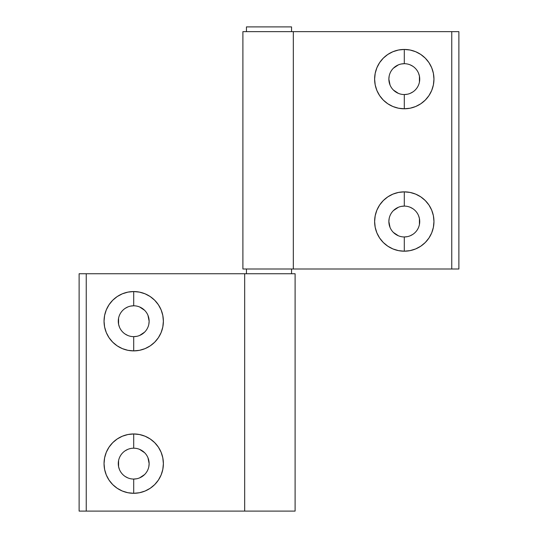 <?xml version="1.0" encoding="UTF-8"?>
<svg xmlns="http://www.w3.org/2000/svg" width="538" height="538" viewBox="0 0 538 538"><rect width="100%" height="100%" fill="white"/><g stroke="black" fill="none" stroke-linecap="round" stroke-linejoin="round"><path stroke-width="0.81" d="M246.451 269L246.451 273.748L246.451 269M291.549 273.748L291.549 269L291.549 273.748M246.451 26.9L246.451 31.648L246.451 26.9L291.549 26.9L246.451 26.9M291.549 31.648L291.549 26.9L291.549 31.648M404.294 63.692A15.427 15.427 0 0 0 388.866 79.12A15.427 15.427 0 0 0 404.294 94.547L404.294 108.784A29.671 29.671 0 0 1 374.623 79.12A29.671 29.671 0 0 1 404.294 49.449L404.294 63.692A15.427 15.427 0 0 1 419.721 79.12A15.427 15.427 0 0 1 404.294 94.547A15.427 15.427 0 0 1 388.866 79.12A15.427 15.427 0 0 1 404.294 63.692L404.294 49.449L398.503 50.021L392.935 51.709L387.811 54.446L383.312 58.138L379.62 62.637L376.882 67.761L375.194 73.329L374.623 79.12L375.194 84.903L376.882 90.471L379.62 95.603L383.312 100.095L387.811 103.787L392.935 106.531L398.503 108.219L404.294 108.784L410.077 108.219L415.645 106.531L420.777 103.787L425.269 100.095L428.961 95.603L431.705 90.471L433.393 84.903L433.958 79.12L433.393 73.329L431.705 67.761L428.961 62.637L425.269 58.138L420.777 54.446L415.645 51.709L410.077 50.021L404.294 49.449A29.671 29.671 0 0 1 433.958 79.12A29.671 29.671 0 0 1 404.294 108.784L404.294 94.547A15.427 15.427 0 0 0 419.721 79.12A15.427 15.427 0 0 0 404.294 63.692L401.281 63.988M404.294 206.101A15.427 15.427 0 0 0 388.866 221.528A15.427 15.427 0 0 0 404.294 236.955L404.294 251.199A29.671 29.671 0 0 1 374.623 221.528A29.671 29.671 0 0 1 404.294 191.858L404.294 206.101A15.427 15.427 0 0 1 419.721 221.528A15.427 15.427 0 0 1 404.294 236.955A15.427 15.427 0 0 1 388.866 221.528A15.427 15.427 0 0 1 404.294 206.101L404.294 191.858L398.503 192.429L392.935 194.117L387.811 196.861L383.312 200.553L379.62 205.045L376.882 210.176L375.194 215.738L374.623 221.528L375.194 227.318L376.882 232.88L379.62 238.011L383.312 242.51L387.811 246.196L392.935 248.939L398.503 250.627L404.294 251.199L410.077 250.627L415.645 248.939L420.777 246.196L425.269 242.51L428.961 238.011L431.705 232.88L433.393 227.318L433.958 221.528L433.393 215.738L431.705 210.176L428.961 205.045L425.269 200.553L420.777 196.861L415.645 194.117L410.077 192.429L404.294 191.858A29.671 29.671 0 0 1 433.958 221.528A29.671 29.671 0 0 1 404.294 251.199L404.294 236.955A15.427 15.427 0 0 0 419.721 221.528A15.427 15.427 0 0 0 404.294 206.101L401.281 206.397M242.894 269L242.894 31.648L242.894 269L293.324 269L242.894 269M458.88 269L293.324 269L293.324 31.648L242.894 31.648L451.759 31.648L293.324 31.648L293.324 269L458.88 269L458.88 31.648L451.759 31.648L451.759 269L451.759 31.648L458.88 31.648L458.88 269M398.389 93.37L393.379 90.028M390.037 85.024L388.866 79.12L389.162 76.107M393.379 68.212L398.389 64.863M410.198 64.863L412.861 66.288M418.544 73.208L419.425 76.107L419.425 82.126M412.861 91.944L410.198 93.37M407.313 94.244L404.294 94.547M398.389 235.785L393.379 232.436M390.037 227.433L388.866 221.528L389.162 218.522M393.379 210.62L398.389 207.278M410.198 207.278L412.861 208.704M418.544 215.624L419.425 218.522L419.425 224.541M412.861 234.36L410.198 235.785M407.313 236.659L404.294 236.955M133.706 479.055A15.427 15.427 0 0 0 149.134 463.628A15.427 15.427 0 0 0 133.706 448.201L133.706 433.958A29.671 29.671 0 0 1 163.377 463.628A29.671 29.671 0 0 1 133.706 493.299L133.706 479.055A15.427 15.427 0 0 1 118.279 463.628A15.427 15.427 0 0 1 133.706 448.201A15.427 15.427 0 0 1 149.134 463.628A15.427 15.427 0 0 1 133.706 479.055L133.706 493.299L139.497 492.727L145.065 491.039L150.189 488.296L154.688 484.61L158.38 480.111L161.118 474.98L162.806 469.418L163.377 463.628L162.806 457.838L161.118 452.276L158.38 447.145L154.688 442.653L150.189 438.961L145.065 436.217L139.497 434.529L133.706 433.958L127.923 434.529L122.355 436.217L117.223 438.961L112.731 442.653L109.039 447.145L106.295 452.276L104.607 457.838L104.042 463.628L104.607 469.418L106.295 474.98L109.039 480.111L112.731 484.61L117.223 488.296L122.355 491.039L127.923 492.727L133.706 493.299A29.671 29.671 0 0 1 104.042 463.628A29.671 29.671 0 0 1 133.706 433.958L133.706 448.201A15.427 15.427 0 0 0 118.279 463.628A15.427 15.427 0 0 0 133.706 479.055L136.719 478.759M133.706 336.647A15.427 15.427 0 0 0 149.134 321.22A15.427 15.427 0 0 0 133.706 305.792L133.706 291.549A29.671 29.671 0 0 1 163.377 321.22A29.671 29.671 0 0 1 133.706 350.884L133.706 336.647A15.427 15.427 0 0 1 118.279 321.22A15.427 15.427 0 0 1 133.706 305.792A15.427 15.427 0 0 1 149.134 321.22A15.427 15.427 0 0 1 133.706 336.647L133.706 350.884L139.497 350.319L145.065 348.631L150.189 345.887L154.688 342.195L158.38 337.703L161.118 332.571L162.806 327.003L163.377 321.22L162.806 315.429L161.118 309.861L158.38 304.737L154.688 300.238L150.189 296.546L145.065 293.809L139.497 292.121L133.706 291.549L127.923 292.121L122.355 293.809L117.223 296.546L112.731 300.238L109.039 304.737L106.295 309.861L104.607 315.429L104.042 321.22L104.607 327.003L106.295 332.571L109.039 337.703L112.731 342.195L117.223 345.887L122.355 348.631L127.923 350.319L133.706 350.884A29.671 29.671 0 0 1 104.042 321.22A29.671 29.671 0 0 1 133.706 291.549L133.706 305.792A15.427 15.427 0 0 0 118.279 321.22A15.427 15.427 0 0 0 133.706 336.647L136.719 336.351M295.106 273.748L295.106 511.1L295.106 273.748L244.676 273.748L295.106 273.748M79.12 273.748L244.676 273.748L244.676 511.1L295.106 511.1L86.241 511.1L244.676 511.1L244.676 273.748L79.12 273.748L79.12 511.1L86.241 511.1L86.241 273.748L86.241 511.1L79.12 511.1L79.12 273.748M139.611 449.378L144.621 452.72M147.963 457.724L149.134 463.628L148.838 466.641M144.621 474.536L139.611 477.885M127.802 477.885L125.139 476.46M119.456 469.54L118.575 466.641L118.575 460.622M125.139 450.804L127.802 449.378M139.611 306.963L144.621 310.312M147.963 315.315L149.134 321.22L148.838 324.226M144.621 332.128L139.611 335.47M127.802 335.47L125.139 334.044M119.456 327.124L118.575 324.226L118.575 318.207M125.139 308.388L127.802 306.963M130.687 306.088L133.706 305.792"/></g></svg>
